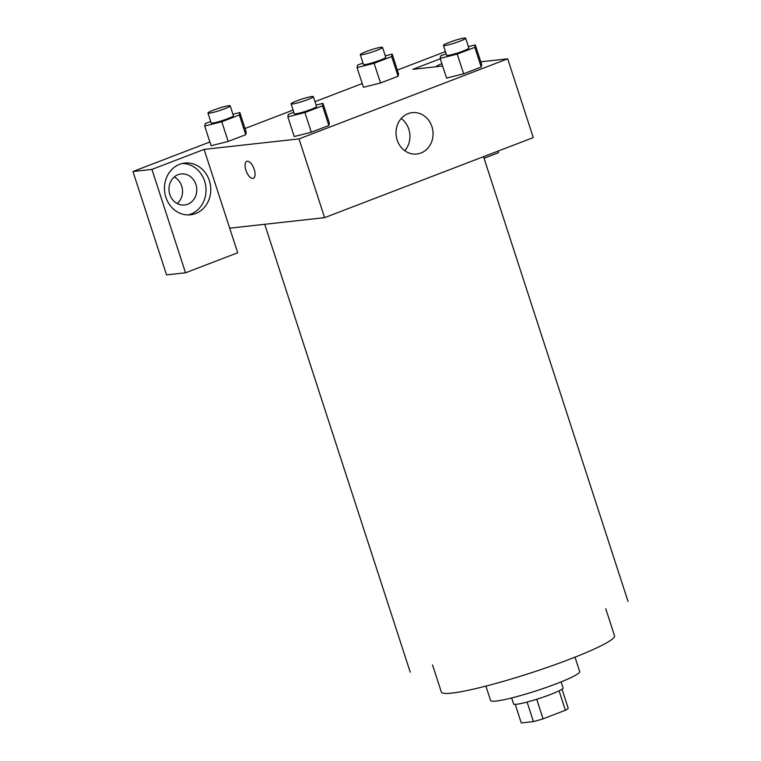 <?xml version="1.0" encoding="UTF-8"?>
<svg xmlns="http://www.w3.org/2000/svg" width="761" height="761" viewBox="0 0 761 761"><rect width="100%" height="100%" fill="white"/><g stroke="black" fill="none" stroke-linecap="round" stroke-linejoin="round"><path stroke-width="1.14" d="M559.069 690.817L565.385 710.27L543.078 718.831A24.733 2.568 -18 0 1 533.442 721.599L521.266 722.95L515.226 704.353M565.385 710.27A24.733 2.568 -18 0 0 568.22 708.263L562.008 689.152M561.142 681.875L563.092 687.868A26.026 2.702 162 0 1 539.178 698.484A26.026 2.702 162 0 1 513.599 703.954L511.649 697.961M536.724 699.273L543.078 718.831M527.088 702.061L533.442 721.599M575.002 657.162L579.692 671.592A46.84 4.87 162 0 1 536.648 690.693A46.84 4.87 162 0 1 490.598 700.539L485.908 686.108M605.746 608.695L614.546 635.777A91.054 9.465 162 0 1 530.874 672.914A91.054 9.465 162 0 1 441.351 692.053L432.552 664.971M480.79 61.803L507.673 58.825L533.271 137.589L324.595 217.656L229.698 228.167L237.698 252.776L185.522 272.79L151.934 169.418L204.1 149.394L229.698 228.167M177.227 203.548A15.61 13.879 83.7 0 0 181.679 186.036A15.61 13.879 83.7 0 0 174.279 176.961M185.522 272.79L166.545 274.892L132.956 171.51L209.884 141.993M445.423 51.624L397.356 70.069M362.217 83.548L314.968 101.679M293.09 110.069L245.023 128.514M195.91 184.466A15.61 13.879 -96.3 0 1 184.59 204.985A15.61 13.879 -96.3 0 1 169.827 194.474A15.61 13.879 -96.3 0 1 181.156 173.946A15.61 13.879 -96.3 0 1 195.91 184.466M188.091 214.935A26.026 23.125 83.7 0 0 190.868 214.079A26.026 23.125 83.7 0 0 205.632 185.313A26.026 23.125 83.7 0 0 182.393 163.482M195.615 213.556A26.026 23.125 -96.3 0 1 190.478 214.811A26.026 23.125 -96.3 0 1 164.633 191.487A26.026 23.125 -96.3 0 1 184.752 163.082A26.026 23.125 -96.3 0 1 210.122 183.468A26.026 23.125 -96.3 0 1 195.615 213.556M435.72 66.787A26.026 23.125 -96.3 0 1 441.903 63.753M484.044 158.259L498.531 152.695L498.017 151.116M440.286 58.778L412.776 69.327L442.645 66.026M151.934 169.418L132.956 171.51M232.942 114.283L239.839 112.552L246.241 132.243L245.755 134.697L228.186 141.441L211.082 145.731L204.699 126.041L205.185 123.586L210.673 121.475M316.072 105.085L322.968 103.353L329.37 123.044L328.885 125.498L311.316 132.233L294.222 136.533M468.405 46.64L475.302 44.909L481.703 64.599L481.218 67.044L463.649 73.788L446.545 78.088L440.162 58.388L440.648 55.934L446.136 53.831M385.275 55.838L392.172 54.107L398.564 73.798L398.089 76.252L380.519 82.987L363.416 87.287L357.033 67.586L357.508 65.142L363.007 63.03M507.673 58.825L299.006 138.892L204.1 149.394M397.147 139.995A20.813 18.502 -96.3 0 1 412.243 112.628A20.813 18.502 -96.3 0 1 432.923 131.282A20.813 18.502 -96.3 0 1 416.828 154.007A20.813 18.502 -96.3 0 1 397.147 139.995M299.006 138.892L324.595 217.656M404.757 150.688A20.813 18.502 83.7 0 0 401.199 118.507M254.212 169.351A9.103 4.071 69 0 1 253.327 178.312A9.103 4.071 69 0 1 246.26 171.263A9.103 4.071 69 0 1 246.802 161.303A9.103 4.071 69 0 1 254.212 169.351M246.802 161.303A9.103 4.071 -111 0 0 246.269 171.263A9.103 4.071 -111 0 0 253.327 178.312M475.302 44.909L474.816 47.353L457.247 54.098L440.162 58.388M443.406 45.413L446.602 55.258A11.7 1.218 -18 0 0 458.103 52.804A11.7 1.218 -18 0 0 468.862 48.029L465.656 38.183A11.7 1.218 -18 0 0 464.305 38.05A11.7 1.218 -18 0 0 451.596 41.513A11.7 1.218 -18 0 0 443.406 45.413A11.7 1.218 -18 0 0 454.907 42.958A11.7 1.218 -18 0 0 465.656 38.183M474.816 47.353L481.218 67.044L463.649 73.788L446.564 78.079M457.247 54.098L463.649 73.788M322.968 103.353L322.493 105.808L304.923 112.542L287.829 116.833L288.314 114.378L293.813 112.276M291.073 103.867L294.279 113.712A11.7 1.218 -18 0 0 305.779 111.249A11.7 1.218 -18 0 0 316.528 106.473L313.332 96.628A11.7 1.218 -18 0 0 311.972 96.495A11.7 1.218 -18 0 0 299.273 99.957A11.7 1.218 -18 0 0 291.073 103.867A11.7 1.218 -18 0 0 302.583 101.403A11.7 1.218 -18 0 0 313.332 96.628M287.829 116.833L294.231 136.523L311.316 132.233L328.885 125.498L322.493 105.808M304.923 112.542L311.316 132.233M392.172 54.107L391.687 56.561L374.117 63.296L357.033 67.586M360.276 54.621L363.473 64.466A11.7 1.218 -18 0 0 374.973 62.002A11.7 1.218 -18 0 0 385.722 57.237L382.526 47.391A11.7 1.218 -18 0 0 381.175 47.249A11.7 1.218 -18 0 0 368.467 50.711A11.7 1.218 -18 0 0 360.276 54.621A11.7 1.218 -18 0 0 371.777 52.157A11.7 1.218 -18 0 0 382.526 47.391M391.687 56.561L398.089 76.252L380.519 82.987L363.425 87.277M374.117 63.296L380.519 82.987M239.839 112.552L239.354 115.006L221.784 121.75L204.699 126.041M207.943 113.066L211.139 122.911A11.7 1.218 -18 0 0 222.65 120.457A11.7 1.218 -18 0 0 233.399 115.682L230.193 105.836A11.7 1.218 -18 0 0 228.842 105.703A11.7 1.218 -18 0 0 216.134 109.156A11.7 1.218 -18 0 0 207.943 113.066A11.7 1.218 -18 0 0 219.444 110.602A11.7 1.218 -18 0 0 230.193 105.836M239.354 115.006L245.755 134.697L228.186 141.441L211.101 145.731M221.784 121.75L228.186 141.441M264.714 224.286L410.255 672.22M483.53 156.68L628.044 601.456"/></g></svg>
